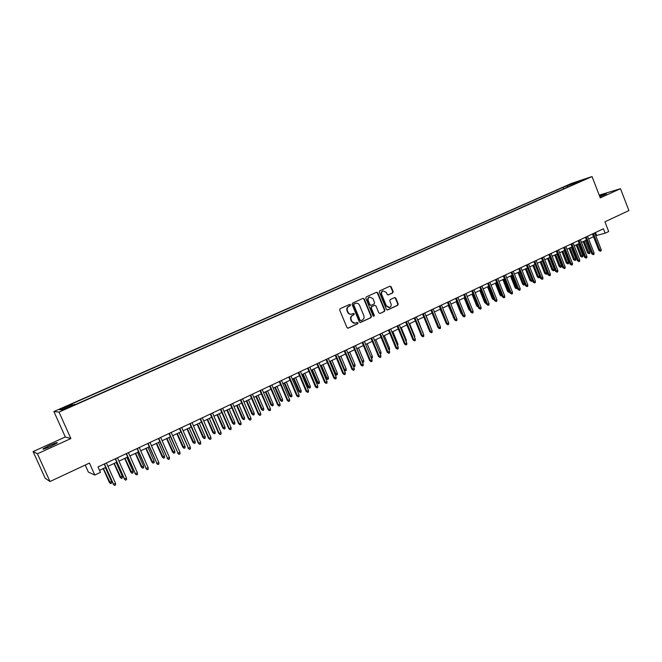 <?xml version="1.0" encoding="UTF-8"?>
<svg xmlns="http://www.w3.org/2000/svg" width="662" height="662" viewBox="0 0 662 662"><rect width="100%" height="100%" fill="white"/><g stroke="black" fill="none" stroke-linecap="round" stroke-linejoin="round"><path stroke-width="0.99" d="M350.546 304.801L349.685 304.388L340.169 308.682L339.68 310.056L346.971 327.574L348.179 328.17L357.687 323.784L358.026 322.824L357.19 322.402L355.635 323.106C353.93 323.511 352.647 322.874 351.787 321.194L351.183 319.738C350.57 317.777 351.092 316.312 352.73 315.335L353.947 314.781L354.286 313.821L353.442 313.407L351.927 314.078C350.206 314.508 348.915 313.871 348.038 312.166L347.434 310.71C346.822 308.749 347.335 307.284 348.982 306.316L350.206 305.761L350.546 304.801M351.323 314.218C349.677 314.524 348.444 313.871 347.633 312.249L347.029 310.792C346.416 308.831 346.929 307.367 348.576 306.407L349.801 305.852L350.14 304.892L349.561 304.446M347.831 328.211L357.273 323.859L357.612 322.89L357.075 322.452M354.998 323.238L351.381 321.269L350.777 319.812C350.165 317.859 350.678 316.386 352.325 315.418L353.541 314.864L353.88 313.904L353.318 313.457M599.855 196.796L606.466 193.842L599.573 196.06M49.327 445.534L43.096 448.795C42.385 449.688 45.024 448.819 51.024 446.205L57.213 442.961C57.9 442.084 55.269 442.944 49.327 445.534M567.293 185.41L571.811 183.738L567.293 185.41M392.69 292.952L393.145 291.611L391.176 286.795L389.984 286.199L379.781 290.8L379.318 292.149L386.409 309.386L387.576 309.973L397.746 305.29L398.21 303.941L395.826 298.14L394.651 297.544L390.266 299.547L389.802 300.896L390.994 303.784C391.499 305.513 391.019 306.746 389.537 307.474L386.401 305.894L381.734 294.549C381.229 292.844 381.693 291.619 383.149 290.883L386.335 292.463L387.113 294.35L388.296 294.946L392.69 292.952L392.243 293.051L392.707 291.71L390.729 286.903L389.86 286.257M37.42 453.776L70.884 438.558L65.323 436.978L33.1 451.575L37.42 453.776L49.981 481.531L89.444 463.061L94.815 475.059L100.45 472.387L98.017 466.95L603.43 228.779L605.142 233.198L608.676 231.526L604.919 221.803L628.9 210.582L620.493 188.687L599.209 195.133M70.884 438.558L59.009 412.087L592.043 176.564L600.277 197.88L620.493 188.687M364.265 298.951L363.049 298.355L352.589 303.072L352.11 304.446L359.334 321.873L360.533 322.468L370.96 317.652L371.432 316.295L364.265 298.951L362.95 298.397M366.268 296.899L376.595 292.24L377.803 292.836L384.903 310.081L384.44 311.43L379.996 313.482L378.813 312.886L375.925 305.885L374.733 305.29L371.746 306.647L371.274 308.012L374.295 315.319L373.906 316.295L373.078 315.873L365.796 298.256L366.268 296.899M49.981 481.531L45.181 478.245L33.1 451.575M62.807 408.247L68.136 405.765L61.922 408.181L59.034 409.588L62.807 408.247M59.009 412.087L53.895 411.532L571.571 183.374L592.043 176.564M563.676 188.852L563.089 187.338L71.082 404.234L72.141 404.283L72.679 405.202M563.089 187.338L583.032 179.874L575.162 183.349L579.06 182.058L75.617 404.441L74.5 404.391L62.021 409.902L59.853 409.704L72.141 404.283M85.208 465.038L88.369 472.08L94.815 475.059M65.323 436.978L53.895 411.532M595.759 235.655L605.142 233.198M99.532 470.326L105.705 467.405M107.939 466.346L116.735 462.192M118.97 461.133L127.667 457.02M129.901 455.961L138.499 451.898M140.733 450.839L149.231 446.817M151.474 445.758L159.873 441.786M162.116 440.727L170.424 436.796M172.666 435.737L180.875 431.856M183.117 430.797L191.244 426.957M193.486 425.889L201.513 422.099M203.764 421.032L211.699 417.283M213.942 416.216L221.795 412.509M224.046 411.441L231.808 407.775M234.05 406.708L241.729 403.075M243.98 402.016L251.568 398.425M253.819 397.357L261.325 393.816M263.575 392.748L270.998 389.239M273.249 388.172L280.589 384.705M282.839 383.637L290.097 380.203M292.356 379.136L299.53 375.743M301.789 374.675L308.889 371.316M311.14 370.257L318.165 366.93M320.416 365.863L327.359 362.586M329.618 361.518L336.486 358.266M338.745 357.199L345.539 353.988M347.79 352.92L354.509 349.743M356.768 348.675L363.413 345.531M365.672 344.463L372.251 341.352M374.502 340.285L381.006 337.215M383.265 336.147L389.703 333.102M391.954 332.034L398.325 329.022M400.576 327.955L406.873 324.976M409.124 323.917L415.364 320.971M417.614 319.903L423.779 316.982M426.03 315.923L432.129 313.035M434.38 311.968L440.42 309.121M442.671 308.053L448.637 305.232M450.888 304.164L456.797 301.367M459.047 300.308L464.889 297.544M467.14 296.477L472.925 293.746M475.175 292.678L480.902 289.973M483.144 288.913L488.813 286.232M491.055 285.173L496.657 282.517M498.9 281.458L504.452 278.834M506.695 277.775L512.181 275.177M514.424 274.118L519.852 271.552M522.095 270.493L527.473 267.945M529.708 266.885L535.028 264.37L539.671 276.137L539.621 277.469L538.885 277.825L537.403 276.964L532.836 265.412M537.271 263.319L542.534 260.828M544.768 259.769L549.981 257.303M552.216 256.244L557.371 253.811M559.605 252.752L564.711 250.335M566.945 249.284L572.001 246.893M574.227 245.834L579.225 243.475M581.459 242.416L586.408 240.074M588.634 239.023L593.533 236.706M595.461 232.536L596.536 235.291M575.162 183.349L575.063 183.821M567.946 186.965L566.846 186.096M574.649 182.654L574.864 183.904M360.186 322.51L370.53 317.735L371.01 316.37L363.843 299.05M354.129 303.99L353.789 304.95L360.128 320.243L360.964 320.656L362.304 320.044C363.926 319.076 364.439 317.611 363.835 315.666L359.507 305.232C358.63 303.519 357.331 302.89 355.61 303.328L353.715 304.081L353.376 305.041L353.789 304.95M360.782 320.689L359.714 320.317L353.376 305.041M353.715 304.081L354.998 303.502M380.079 313.449L384.001 311.512L384.465 310.164L377.373 292.935L376.488 292.29M374.535 305.331L371.324 306.738L370.852 308.095L373.865 315.393L374.295 315.319M373.6 316.312L373.865 315.393M372.921 298.603L369.702 297.015C368.229 297.759 367.749 298.992 368.262 300.722L369.926 304.735L371.192 305.306L374.104 303.974L374.576 302.617L372.921 298.603M369.768 296.99L369.272 297.114C367.807 297.859 367.327 299.092 367.84 300.813L368.262 300.722M370.894 305.381L369.504 304.826L367.84 300.813M387.973 294.995L392.243 293.051M383.182 290.866L382.71 290.982C381.262 291.719 380.791 292.943 381.304 294.648L381.734 294.549M389.008 307.59L385.963 305.976L381.304 294.648M387.237 310.023L397.299 305.372L397.763 304.032L395.38 298.231L394.544 297.594M111.588 481.547L111.688 483.086L110.612 483.608L109.304 482.325L111.588 481.547L105.349 467.571M110.612 483.608L103.396 468.497M109.304 482.325L103.173 468.605M104.199 464.037L113.525 484.294L104.439 463.921M115.519 483.334L115.618 484.907L114.509 485.436L113.525 484.294L115.519 483.334L106.433 462.986M114.509 485.436L113.169 484.129M122.362 476.383L122.453 477.914L121.378 478.427L120.07 477.161L122.362 476.383L116.156 462.457M121.378 478.427L114.22 463.375M120.07 477.161L113.98 463.491M133.029 471.261L133.12 472.792L132.061 473.297L130.737 472.039L133.029 471.261L126.872 457.392M132.061 473.297L124.953 458.303M130.737 472.039L124.688 458.427M143.613 466.189L143.695 467.703L142.644 468.216L141.32 466.967L143.613 466.189L137.497 452.369M142.644 468.216L135.594 453.271M141.32 466.967L135.313 453.404M154.097 461.149L154.18 462.672L153.137 463.168L151.805 461.935L154.097 461.149L148.023 447.388M153.137 463.168L146.136 448.282M151.805 461.935L145.839 448.422M115.238 458.832L124.522 478.998L115.494 458.708M126.492 478.055L126.591 479.611L125.499 480.14L124.522 478.998L126.492 478.055L117.472 457.781M125.499 480.14L124.15 478.841M126.185 453.677L135.42 473.752L126.459 453.544M137.373 472.817L137.464 474.373L136.38 474.894L135.42 473.752L137.373 472.817L128.42 452.626M136.38 474.894L135.031 473.611M137.026 448.563L146.228 468.555L137.315 448.431M148.156 467.629L148.247 469.176L147.171 469.697L146.228 468.555L148.156 467.629L139.26 447.512M147.171 469.697L145.814 468.423M147.775 443.499L156.927 463.4L148.081 443.358M158.847 462.481L158.93 464.029L157.862 464.542L156.927 463.4L158.847 462.481L150.009 442.448M157.862 464.542L156.497 463.276M164.499 456.168L164.573 457.674L163.539 458.17L162.198 456.954L164.499 456.168L158.466 442.456M163.539 458.17L156.596 443.341M162.198 456.954L156.273 443.49M158.425 438.484L167.536 458.294L158.756 438.327M169.439 457.384L169.513 458.923L168.462 459.436L167.536 458.294L169.439 457.384L160.667 437.425M168.462 459.436L167.089 458.178M174.801 451.219L174.876 452.725L173.849 453.222L172.509 452.005L174.801 451.219L168.81 437.557M173.849 453.222L166.956 438.443M172.509 452.005L166.617 438.6M168.975 433.511L178.053 453.23L169.331 433.345M179.94 452.328L180.006 453.867L178.963 454.372L178.053 453.23L179.94 452.328L171.226 432.452M178.963 454.372L177.59 453.131M185.021 446.312L185.095 447.818L184.077 448.306L182.729 447.107L185.021 446.312L179.071 432.708M184.077 448.306L177.234 433.577M182.729 447.107L176.878 433.751M179.443 428.579L188.48 448.215L179.816 428.405M190.342 447.322L190.416 448.853L189.373 449.349L188.48 448.215L190.342 447.322L181.686 427.52M189.373 449.349L187.991 448.124M195.158 441.455L195.216 442.952L194.214 443.432L192.857 442.241L195.158 441.455L189.241 427.9M194.214 443.432L187.412 428.761M192.857 442.241L187.048 428.935M189.82 423.688L198.31 443.159L198.807 443.242L190.201 423.506M200.66 442.357L200.727 443.879L199.701 444.376L198.807 443.242L200.66 442.357L192.063 422.629M199.701 444.376L198.31 443.159M205.195 436.63L205.261 438.128L204.26 438.608L202.903 437.425L205.195 436.63L199.32 423.134M204.26 438.608L197.516 423.986M202.903 437.425L197.127 424.168M200.098 418.847L208.53 438.236L209.051 438.31L200.503 418.649M210.888 437.433L210.946 438.956L209.928 439.444L209.051 438.31L210.888 437.433L202.349 417.78M209.928 439.444L208.53 438.236M215.158 431.856L215.216 433.345L214.223 433.817L212.858 432.65L215.158 431.856L209.324 418.401M214.223 433.817L207.529 419.253M212.858 432.65L207.123 419.443M210.293 414.04L218.667 433.362L219.205 433.428L210.715 413.841M221.025 432.551L221.083 434.065L220.074 434.553L219.205 433.428L221.025 432.551L212.543 412.98M220.074 434.553L218.667 433.362M225.03 427.114L225.088 428.604L224.104 429.075L222.73 427.909L225.03 427.114L219.238 413.717M224.104 429.075L217.459 414.553M222.73 427.909L217.037 414.76M220.396 409.282L228.721 428.521L229.275 428.579L220.835 409.075M231.071 427.71L231.129 429.224L230.128 429.712L229.275 428.579L231.071 427.71L222.647 408.214M230.128 429.712L228.721 428.521M234.828 422.414L234.878 423.895L233.901 424.367L232.528 423.217L234.828 422.414L229.069 409.066M233.901 424.367L227.298 409.902M232.528 423.217L226.867 410.109M230.417 404.556L238.684 423.73L239.255 423.779L230.873 404.341M241.034 422.919L241.084 424.425L240.099 424.905L239.255 423.779L241.034 422.919L232.668 403.497M240.099 424.905L238.684 423.73M240.347 399.873L248.564 418.972L249.144 419.013L240.819 399.658M250.915 418.161L250.964 419.667L249.979 420.138L249.144 419.013L250.915 418.161L242.606 398.814M249.979 420.138L248.564 418.972M250.195 395.239L258.354 414.263L258.958 414.296L250.683 395.007M260.712 413.444L260.754 414.95L259.777 415.413L258.958 414.296L260.712 413.444L252.454 394.171M259.777 415.413L258.354 414.263M244.535 417.755L244.584 419.236L243.616 419.7L242.234 418.558L244.535 417.755L238.808 404.457M243.616 419.7L237.062 405.285M242.234 418.558L236.615 405.5M254.167 413.138L254.208 414.611L253.248 415.066L251.866 413.94L254.167 413.138L248.473 399.889M253.248 415.066L246.744 400.709M251.866 413.94L246.272 400.924M263.716 408.553L263.749 410.018L262.806 410.481L261.416 409.356L263.716 408.553L258.064 395.355M262.806 410.481L256.343 396.166M261.416 409.356L255.863 396.397M259.959 390.63L268.069 409.588L268.681 409.613L260.464 390.398M270.427 408.768L270.46 410.266L269.492 410.73L268.681 409.613L270.427 408.768L262.218 389.57M269.492 410.73L268.069 409.588M273.183 404.01L273.216 405.475L272.272 405.922L270.882 404.813L273.183 404.01L267.572 390.861M272.272 405.922L265.859 391.664M270.882 404.813L265.363 391.904M269.641 386.07L277.701 404.954L278.33 404.97L270.162 385.83M280.051 404.134L280.084 405.624L279.132 406.087L278.33 404.97L280.051 404.134L271.9 385.011M279.132 406.087L277.701 404.954M282.575 399.509L282.608 400.965L281.673 401.412L280.274 400.311L282.575 399.509L276.997 386.401M281.673 401.412L275.301 387.204M280.274 400.311L274.796 387.444M279.248 381.544L287.25 400.361L287.887 400.361L279.778 381.295M289.6 399.542L289.633 401.023L288.682 401.486L287.887 400.361L289.6 399.542L281.499 380.485M288.682 401.486L287.25 400.361M291.892 395.032L291.917 396.488L290.99 396.935L289.592 395.843L291.892 395.032L286.348 381.982M290.99 396.935L284.668 382.768M289.592 395.843L284.139 383.025M288.764 377.059L296.717 395.802L297.37 395.802L289.311 376.802M299.067 394.982L299.1 396.464L298.157 396.919L297.37 395.802L299.067 394.982L291.023 375.999M298.157 396.919L296.717 395.802M301.127 390.605L301.152 392.053L300.234 392.492L298.827 391.408L301.127 390.605L295.616 377.597M300.234 392.492L293.953 378.383M298.827 391.408L293.415 378.639M298.206 372.615L306.109 391.283L306.779 391.275L298.769 372.342M308.459 390.464L308.484 391.937L307.549 392.392L306.779 391.275L308.459 390.464L300.465 371.548M307.549 392.392L306.109 391.283M310.296 386.203L310.312 387.651L309.402 388.089L307.987 387.013L310.296 386.203L304.818 373.244M309.402 388.089L303.163 374.022M307.987 387.013L302.608 374.287M307.565 368.196L315.418 386.807L316.105 386.782L308.144 367.931M317.777 385.979L317.793 387.452L316.866 387.899L316.105 386.782L317.777 385.979L309.824 367.137M316.866 387.899L315.418 386.807M319.382 381.842L319.398 383.281L318.496 383.72L317.081 382.653L319.382 381.842L313.937 368.933M318.496 383.72L312.298 369.702M317.081 382.653L311.736 369.975M316.85 363.827L324.653 382.363L325.348 382.33L317.446 363.546M327.011 381.535L327.028 383L326.101 383.447L325.348 382.33L327.011 381.535L319.109 362.759M326.101 383.447L324.653 382.363M328.393 377.514L328.41 378.954L327.516 379.384L326.093 378.325L328.393 377.514L322.99 364.646M327.516 379.384L321.368 365.416M326.093 378.325L320.78 365.689M326.06 359.483L333.813 377.952L334.525 377.919L326.664 359.201M336.164 377.125L336.18 378.59L335.27 379.028L334.525 377.919L336.164 377.125L328.319 358.423M335.27 379.028L333.813 377.952M337.339 373.227L337.355 374.659L336.462 375.081L335.038 374.038L337.339 373.227L331.968 360.401M336.462 375.081L330.355 361.171M335.038 374.038L329.759 361.452M344 369.777L346.209 368.966L340.872 356.197M346.209 368.966L346.218 370.397L345.341 370.819L344.621 369.735L339.275 356.95M345.341 370.819L344.075 369.95M353.053 365.532L355.014 364.745L349.702 352.018M355.014 364.745L355.022 366.169L354.145 366.591L353.434 365.507L348.121 352.763M354.145 366.591L353.334 366.202M335.195 355.18L342.899 373.583L343.619 373.542L335.816 354.89M345.25 372.756L345.258 374.212L344.356 374.651L343.619 373.542L345.25 372.756L337.454 354.12M344.356 374.651L342.899 373.583M344.257 350.91L351.911 369.247L352.647 369.197L344.885 350.612M354.261 368.42L354.269 369.868L353.367 370.306L352.647 369.197L354.261 368.42L346.507 349.85M353.367 370.306L351.911 369.247M353.235 346.681L360.848 364.944L361.593 364.886L353.88 346.375M363.198 364.117L363.198 365.565L362.313 365.995L361.593 364.886L363.198 364.117L355.494 345.614M362.313 365.995L360.848 364.944M362.031 361.32L363.744 360.558L358.465 347.873M363.744 360.558L363.744 361.973L362.875 362.395L362.172 361.311L356.892 348.617M362.147 342.477L369.71 360.674L370.472 360.616L362.809 342.171M372.061 359.847L372.061 361.295L371.175 361.717L370.472 360.616L372.061 359.847L364.406 341.418M371.175 361.717L369.71 360.674M370.927 357.108L372.4 356.404L367.162 343.76M372.4 356.404L372.408 357.811L371.39 358.241M371.539 358.233L371.101 357.538M370.985 338.315L378.507 356.446L379.276 356.379L371.663 338.001M380.849 355.618L380.849 357.058L379.971 357.48L379.276 356.379L380.849 355.618L373.244 337.248M379.971 357.48L378.507 356.446M379.723 352.887L380.998 352.275L375.784 339.68M380.998 352.275L380.998 353.69L380.211 354.062M379.756 334.178L387.229 352.25L388.006 352.176L380.443 333.863M389.57 351.414L389.57 352.854L388.702 353.276L388.006 352.176L389.57 351.414L382.015 333.118M388.702 353.276L387.229 352.25M388.453 348.7L389.521 348.187L384.341 335.634M389.521 348.187L389.521 349.594L388.933 349.875M388.453 330.081L395.876 348.088L396.67 348.005L389.148 329.759M398.226 347.252L398.218 348.684L397.357 349.097L396.67 348.005L398.226 347.252L390.712 329.022M397.357 349.097L395.876 348.088M397.109 344.546L397.978 344.124L392.831 331.621M397.978 344.124L397.589 345.713M405.698 340.425L406.377 340.103L401.255 327.64M406.377 340.103L406.178 341.584M414.222 336.337L414.702 336.106L409.613 323.685M414.702 336.106L414.693 337.479M397.084 326.018L404.465 343.959L405.268 343.868L397.796 325.679M406.807 343.123L406.799 344.546L405.947 344.96L405.268 343.868L406.807 343.123L399.343 324.951M405.947 344.96L404.465 343.959M405.64 321.98L412.98 339.854L413.8 339.763L406.36 321.641M415.322 339.027L415.306 340.45L414.462 340.856L413.8 339.763L415.322 339.027L407.9 320.921M414.462 340.856L412.98 339.854M414.139 317.983L421.429 335.791L422.257 335.684L414.867 317.636M423.771 334.955L423.754 336.379L422.91 336.784L422.257 335.684L423.771 334.955L416.39 316.916M422.91 336.784L421.429 335.791M422.679 332.283L417.904 319.763M422.968 332.142L422.96 332.969M422.563 314.011L429.812 331.761L430.648 331.645L423.308 313.664M432.154 330.926L432.129 332.341L431.301 332.738L430.648 331.645L432.154 330.926L424.814 312.944M431.301 332.738L429.812 331.761M431.061 328.253L426.129 315.873M430.921 310.073L438.128 327.756L438.972 327.64L431.674 309.717M440.47 326.92L440.445 328.335L439.618 328.733L438.972 327.64L440.47 326.92L433.171 309.005M439.618 328.733L438.128 327.756M437.077 325.183L432.096 313.052M439.212 306.158L446.378 323.784L447.239 323.66L439.982 305.803M448.72 322.948L448.695 324.355L447.868 324.752L447.239 323.66L448.72 322.948L441.471 305.099M447.868 324.752L446.378 323.784M445.526 321.691L440.205 309.22M447.446 302.286L454.562 319.845L455.431 319.713L448.224 301.922M456.904 319.01L456.879 320.408L456.06 320.805L455.431 319.713L456.904 319.01L449.697 301.227M456.06 320.805L454.562 319.845M453.9 318.215L448.248 305.414M453.106 317.396L453.544 317.33M455.613 298.438L462.688 315.94L463.566 315.799L456.399 298.065M465.022 315.104L464.997 316.494L464.186 316.891L463.566 315.799L465.022 315.104L457.864 297.379M464.186 316.891L462.688 315.94M462.134 314.574L461.058 313.581L456.226 301.64M461.058 313.581L461.695 313.482M463.714 294.615L470.748 312.059L471.642 311.918L464.509 294.242M473.082 311.223L473.057 312.613L472.246 313.002L471.642 311.918L473.082 311.223L465.965 293.556M472.246 313.002L470.748 312.059M470.227 310.751L468.953 309.799L464.145 297.892M468.953 309.799L469.78 309.659M471.749 290.833L478.75 308.211L479.644 308.062L472.56 290.452M481.084 307.367L481.051 308.757L480.248 309.146L479.644 308.062L481.084 307.367L474 289.766M480.248 309.146L478.75 308.211M478.245 306.953L476.789 306.043L477.666 305.894L472.792 293.804M478.221 306.895L477.79 305.827M476.789 306.043L472.006 294.176M479.735 287.068L486.686 304.388L487.596 304.239L480.546 286.687M489.019 303.552L488.978 304.934L488.192 305.314L487.596 304.239L489.019 303.552L481.977 286.009M488.192 305.314L486.686 304.388M486.189 303.146L485.536 303.304L484.559 302.311L485.445 302.162L480.612 290.113M486.032 303.221L485.734 302.021M484.559 302.311L479.809 290.486M487.646 283.336L494.564 300.598L495.482 300.44L488.473 282.947M496.897 299.762L496.856 301.144L496.07 301.516L495.482 300.44L496.897 299.762L489.897 282.277M496.07 301.516L494.564 300.598M494.067 299.356L493.256 299.596L492.28 298.603L493.173 298.454L488.366 286.447M493.753 299.505L493.173 298.454L493.62 298.239M492.28 298.603L487.555 286.828M495.507 279.637L502.384 296.833L503.31 296.675L496.343 279.24M504.709 295.997L504.667 297.379L503.89 297.751L503.31 296.675L504.709 295.997L497.75 278.578M503.89 297.751L502.384 296.833M501.887 295.6L500.911 295.914L499.942 294.929L500.844 294.772L496.061 282.806M501.415 295.823L500.844 294.772L501.44 294.482M499.942 294.929L495.242 283.187M503.302 275.963L510.137 293.101L511.072 292.935L504.146 275.566M512.471 292.265L512.421 293.638L511.652 294.011L511.072 292.935L512.471 292.265L505.545 274.904M511.652 294.011L510.137 293.101M509.649 291.868L508.507 292.265L507.539 291.288L508.457 291.115L503.699 279.19M509.02 292.174L508.457 291.115L509.202 290.759M507.539 291.288L502.872 279.579M511.039 272.314L517.841 289.393L518.785 289.22L511.9 271.908M520.167 288.558L520.117 289.931L519.356 290.295L518.785 289.22L520.167 288.558L513.282 271.255M519.356 290.295L517.841 289.393M517.32 288.094L516.054 288.64L515.086 287.664L516.012 287.49L511.279 275.607M516.567 288.549L516.012 287.49L516.906 287.06M515.086 287.664L510.443 276.004M518.727 268.698L525.479 285.719L526.431 285.537L519.587 268.292M527.804 284.883L527.755 286.249L526.993 286.613L526.431 285.537L527.804 284.883L520.961 267.638M526.993 286.613L525.479 285.719M524.825 284.064L523.543 285.041L522.583 284.072L523.51 283.89L518.801 272.049M524.064 284.941L523.51 283.89L524.561 283.394M522.583 284.072L517.965 272.446M526.348 265.106L533.067 282.07L534.027 281.888L527.217 264.692M535.393 281.234L535.335 282.591L534.582 282.955L534.027 281.888L535.393 281.234L528.582 264.047M534.582 282.955L533.067 282.07M532.273 280.067L532.24 281.019L531.495 281.375L530.014 280.506L530.957 280.324L526.273 268.515M531.495 281.375L530.957 280.324L532.149 279.753M530.014 280.506L525.421 268.913M533.911 261.54L540.597 278.445L541.566 278.255L534.797 261.126M542.914 277.61L542.865 278.967L542.112 279.331L541.566 278.255L542.914 277.61L536.154 260.48M542.112 279.331L540.597 278.445M537.403 276.964L538.347 276.774L533.688 265.007M538.885 277.825L538.347 276.774L539.671 276.137M541.417 257.998L548.07 274.854L549.046 274.656L542.31 257.576M550.387 274.01L550.329 275.367L549.584 275.723L549.046 274.656L550.387 274.01L543.659 256.947M549.584 275.723L548.07 274.854M546.994 272.62L546.944 273.952L546.216 274.3L544.727 273.447L546.994 272.62L542.377 260.902M546.216 274.3L541.053 261.523M544.727 273.447L540.184 261.937M548.872 254.489L555.484 271.279L556.469 271.081L549.774 254.059M557.801 270.444L557.743 271.792L557.007 272.148L556.469 271.081L557.801 270.444L551.115 253.43M557.007 272.148L555.484 271.279M554.268 269.136L554.218 270.46L553.49 270.808L552 269.955L554.268 269.136L549.675 257.452M553.49 270.808L548.359 258.072M552 269.955L547.482 258.486M556.27 250.997L562.849 267.738L563.842 267.539L557.181 250.575M565.158 266.902L565.1 268.242L564.363 268.598L563.842 267.539L565.158 266.902L558.505 249.946M564.363 268.598L562.849 267.738M561.492 265.669L561.434 266.985L560.714 267.332L559.224 266.488L561.492 265.669L556.916 254.026M560.714 267.332L555.617 254.638M559.224 266.488L554.731 255.06M563.619 247.538L570.156 264.221L571.157 264.014L564.537 247.108M572.464 263.385L572.407 264.726L571.678 265.073L571.157 264.014L572.464 263.385L565.853 246.487M571.678 265.073L570.156 264.221M568.658 262.226L568.6 263.542L567.888 263.89L566.399 263.054L568.658 262.226L564.115 250.625M567.888 263.89L562.824 251.229M566.399 263.054L561.93 251.651M570.909 244.104L577.405 260.729L578.414 260.522L571.836 243.666M579.722 259.893L579.655 261.233L578.936 261.581L578.414 260.522L579.722 259.893L573.143 243.053M578.936 261.581L577.405 260.729M575.774 258.817L575.717 260.125L575.005 260.464L573.515 259.636L575.774 258.817L571.256 247.24M575.005 260.464L569.974 247.853M573.515 259.636L569.072 248.275M578.141 240.695L584.612 257.27L585.63 257.046L579.076 240.256M586.921 256.426L586.855 257.758L586.135 258.106L585.63 257.046L586.921 256.426L580.375 239.644M586.135 258.106L584.612 257.27M582.841 255.424L582.783 256.732L582.08 257.071L580.582 256.244L582.841 255.424L578.348 243.889M582.08 257.071L577.074 244.493M580.582 256.244L576.163 244.923M585.332 237.31L591.762 253.827L592.78 253.604L586.267 236.864M594.062 252.983L593.996 254.316L593.284 254.663L592.78 253.604L594.062 252.983L587.558 236.26M593.284 254.663L591.762 253.827M589.859 252.057L589.792 253.356L589.097 253.695L587.608 252.876L589.859 252.057L585.382 240.563M589.097 253.695L584.124 241.158M587.608 252.876L583.205 241.589M592.465 233.951L598.853 250.41L599.888 250.186L593.409 233.504M601.162 249.574L601.088 250.898L600.384 251.237L599.888 250.186L601.162 249.574L594.691 232.9M600.384 251.237L598.853 250.41M357.273 323.859L357.687 323.784M371.01 316.37L371.432 316.295M370.53 317.735L370.96 317.652M360.202 322.502L360.616 322.427M359.714 320.317L360.128 320.243M377.373 292.935L377.803 292.836M384.465 310.164L384.903 310.081M384.001 311.512L384.44 311.43M374.237 305.405L374.659 305.323M371.324 306.738L371.746 306.647M370.852 308.095L371.274 308.012M369.504 304.826L369.926 304.735M385.963 305.976L386.401 305.894M395.38 298.231L395.826 298.14M397.763 304.032L398.21 303.941M397.299 305.372L397.746 305.29M390.729 286.903L391.176 286.795M392.707 291.71L393.145 291.611M355.196 303.419L355.61 303.328M374.311 305.381L374.733 305.29M369.272 297.114L369.702 297.015M382.71 290.982L383.149 290.883"/></g></svg>
